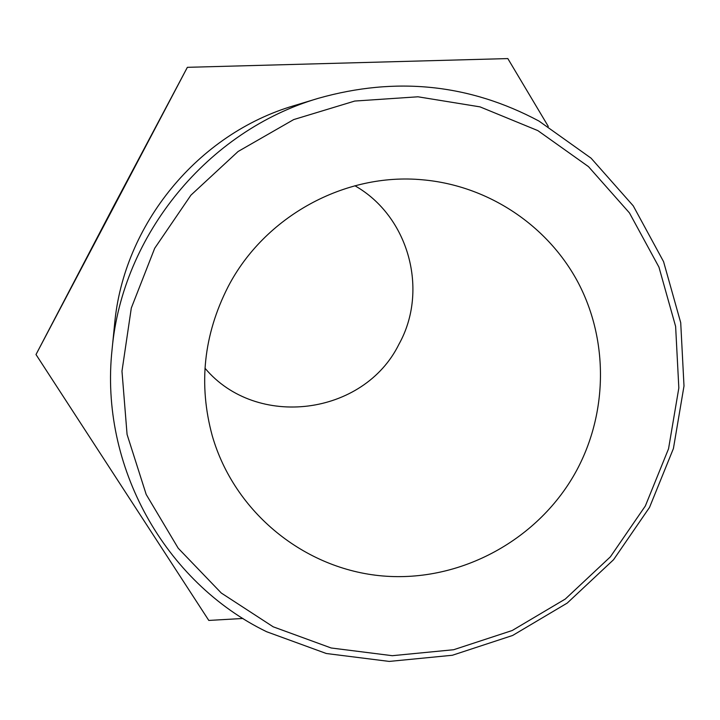 <?xml version="1.0" encoding="UTF-8"?>
<svg xmlns="http://www.w3.org/2000/svg" width="720" height="720" viewBox="0 0 720 720"><rect width="100%" height="100%" fill="white"/><g stroke="black" fill="none" stroke-linecap="round" stroke-linejoin="round"><path stroke-width="1.08" d="M273.186 626.805L331.155 647.982L392.31 655.695L453.645 649.728L512.226 630.504L565.299 599.031L610.371 556.848L645.345 505.971L668.547 448.785L678.834 387.981L675.621 326.439L658.944 267.111L629.451 212.922L588.456 166.608L537.84 130.608L480.042 106.875L417.951 96.795L354.735 101.052L293.706 119.574L238.104 151.488L190.926 195.156L154.692 248.283L131.31 308.025L121.977 371.196L127.071 434.439L146.196 494.469L178.2 548.217L221.31 593.046L273.186 626.805M538.983 121.068L591.066 158.166L633.249 205.857L663.57 261.639L680.715 322.695L684 386.01L673.407 448.56L649.539 507.375L613.566 559.71L567.207 603.09L512.613 635.472L452.358 655.263L389.25 661.419L326.322 653.508L266.643 631.737C164.835 582.381 99.414 466.02 112.077 349.479C122.256 234.783 207.981 130.464 318.537 98.253C396.018 76.374 469.503 83.979 538.983 121.068M204.984 368.208C256.473 429.633 363.942 415.593 398.979 344.178C428.976 290.448 408.825 216.297 354.915 185.76M228.06 286.812C264.528 216.315 345.015 172.377 422.667 179.811C488.502 185.598 548.298 225.801 578.502 283.275C608.481 340.92 607.599 412.488 576.873 470.007C539.604 539.379 460.881 582.633 382.698 575.964C304.551 569.331 234.405 512.577 212.274 435.825C198.324 384.57 203.589 334.899 228.06 286.812M36 354.537L112.608 208.143L187.362 67.329L36 354.537L208.8 620.433L242.973 618.471M548.298 126.441L507.834 58.581L187.362 67.329M318.537 98.253L294.408 105.561C198.027 133.668 123.471 224.397 114.579 324.387L112.077 349.479"/></g></svg>

